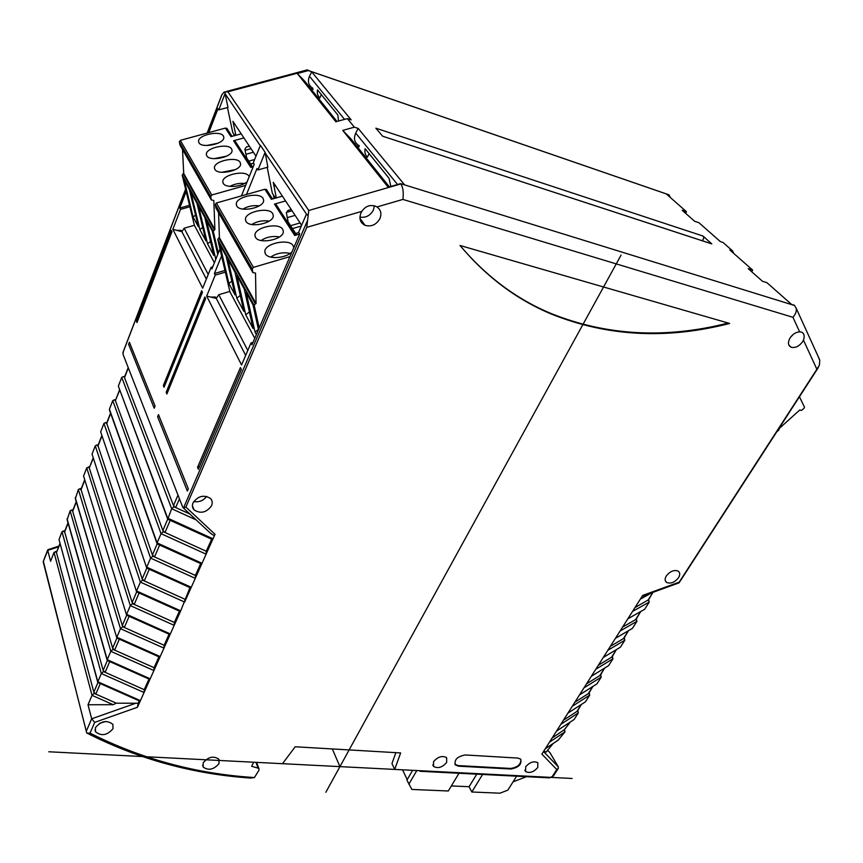 <?xml version="1.0" encoding="UTF-8"?>
<svg xmlns="http://www.w3.org/2000/svg" width="863" height="863" viewBox="0 0 863 863"><rect width="100%" height="100%" fill="white"/><g stroke="black" fill="none" stroke-linecap="round" stroke-linejoin="round"><path stroke-width="1.29" d="M254.229 305.416L217.756 239.439L218.781 237.897L255.351 303.787L254.229 305.416L259.202 328.005M255.351 303.787L256.041 303.582L255.524 273.096L252.859 272.568L252.266 268.997L253.409 267.368L289.946 256.624M276.764 187.627L273.258 182.32L276.311 197.875M818.318 356.829L819.753 360.475L819.451 365.103L816.873 369.245L803.475 340.162L802.698 341.586C799.235 346.257 795.427 348.156 791.263 347.282C788.005 345.599 787.606 342.482 790.077 337.908C792.709 334.132 795.891 332.115 799.645 331.856L801.403 332.082C804.122 333.28 804.823 335.977 803.475 340.162M648.21 599.871L649.246 602.083L644.618 609.31L627.789 618.879M615.438 638.34L632.406 628.393L636.97 621.274L635.934 619.095M632.406 628.393L615.459 638.296L607.843 650.292L624.877 640.173L623.852 638.016M624.877 640.173L620.4 647.185L603.269 657.487M611.953 656.646L612.978 658.782L608.566 665.675L591.295 676.333M600.238 674.985L601.263 677.099L596.916 683.895L579.515 694.877M588.706 693.043L589.731 695.125L585.448 701.824L567.919 713.14M608.566 665.675L591.338 676.279L560.799 724.348L578.361 712.892L577.347 710.832M578.361 712.892L574.154 719.483L556.506 731.112M558.027 740.314L565.006 731.835L564.078 729.925M547.66 750.292L550.022 752.752L558.307 766.851L558.329 768.372L556.797 769.537L541.878 754.133L560.799 724.348M546.236 752.007L543.766 751.166M513.054 781.856L526.462 776.7M419.634 770.691L419.914 771.285L549.537 777.865L553.334 776.042L558.167 768.62M482.579 774.467L471.813 791.997L499.947 793.194L507.832 790.152L516.624 776.193M402.546 769.818L407.207 779.645M412.622 770.335L406.915 780.141L411.856 789.44L448.296 790.993L459.008 773.27M451.36 785.923L469.084 786.722L476.764 774.176M471.813 791.997L469.084 786.722M217.756 239.439L229.903 291.78L254.768 338.318M218.781 237.897L219.429 237.713L256.041 303.582M218.566 212.578L219.429 237.713M267.109 190.216L264.887 189.256L216.354 202.988L215.308 204.52L215.923 207.951L252.859 272.568M282.395 196.149L271.36 199.288L264.887 189.256M291.23 209.504L287.994 210.421L286.376 212.805L288.113 221.877L296.57 234.93M286.343 212.427L292.072 210.777M295.114 215.372L287.293 217.627M300.108 222.934L290.583 225.685M288.113 221.877L286.494 220.54M299.677 234.035L294.704 235.48L274.466 204.1L275.923 204.207L277.12 206.063M285.556 200.928L274.466 204.1M293.765 247.767L293.129 245.707C289.137 238.145 264.207 243.442 264.822 251.748L265.394 253.819C268.285 259.806 286.84 258.274 292.115 251.597M272.73 213.636C269.029 206.559 244.801 211.737 245.437 219.482L245.955 221.316C249.396 228.501 273.981 223.334 273.301 215.588L272.73 213.636M236.764 205.955C240.087 212.902 264.315 207.789 263.625 200.302L263.096 198.468C259.526 191.629 235.631 196.742 236.279 204.229L236.764 205.955M255.491 237.26C259.062 244.693 284.003 239.472 283.334 231.446L282.74 229.375C278.9 222.061 254.315 227.293 254.952 235.308L255.491 237.26M298.792 232.568L295.631 233.485M301.306 226.03L292.471 228.598M227.897 259.332L234.995 272.201L243.873 311.36L236.796 298.21L227.897 259.332M219.968 244.973L226.095 256.063L235.006 294.866L228.9 283.528L219.968 244.973M236.861 275.588L244.24 288.943L253.075 328.458L245.739 314.822L236.861 275.588M258.479 329.688L252.988 304.812L246.171 292.46L255.006 332.039L256.376 334.585M225.34 272.136L215.211 275.114L206.678 296.106L241.554 364.973L251.025 342.956L253.032 342.341M251.025 342.956L251.985 344.779L299.709 233.959L298.609 232.287L306.451 214.078L264.973 152.697L257.951 169.935L267.843 167.163L265.124 152.287L260.389 145.286L253.301 162.816L254.229 164.229L241.424 195.89M275.491 198.112L272.341 193.269L267.206 167.346M206.678 296.106L210.766 297.088L215.362 297.012L216.289 298.404L218.771 294.714L229.828 291.435M274.261 196.214L274.682 198.339M799.44 396.764L804.478 407.153L803.906 408.49L801.296 410.475L799.796 409.979L779.192 428.544L778.76 430.227L776.959 431.522M236.311 126.44L232.934 121.338L235.879 135.297M208.792 132.6L217.994 108.662L218.792 109.892L227.983 107.411L225.06 93.636L260.238 145.685M227.454 107.551L232.74 132.449L234.79 135.599M666.409 193.927L668.793 194.747L666.506 194.121L686.463 211.715L682.169 210.27L694.618 221.273L698.944 222.719L720.346 241.597L723.011 242.471L732.514 250.842L729.828 249.968L752.655 270.087L748.221 268.663L762.493 281.284L766.959 282.697L791.554 304.391L794.305 305.232L796.182 308.21C796.732 311.165 795.643 314.197 792.935 317.293L402.902 199.418C403.733 192.46 403.043 187.303 400.831 183.948L308.76 210.475L227.886 91.802L224.304 91.942L225.189 93.247L218.792 109.892M308.76 210.475L306.775 227.357L185.901 507.077L183.528 507.94L182.783 507.368L123.021 354.315L123.312 351.77M794.65 305.534L400.572 183.636L388.177 187.206L342.762 130.399L350.756 138.652L389.375 186.861M308.113 70.637L297.304 73.528L335.88 121.78L347.368 118.609L351.155 119.86L311.705 71.877L307.271 69.881L306.063 70.205M400.572 183.636L404.596 184.876L358.188 128.414L354.369 127.174L347.368 118.609M354.369 127.174L342.762 130.399M359.094 146.753L356.613 145.966M358.188 128.414L355.707 133.085C353.312 138.781 354.499 142.988 359.278 145.718M390.831 186.44L389.051 178.285L365.114 148.706C364.423 152.147 365.189 154.984 367.444 157.206L369.051 153.571M707.843 242.579L711.792 243.895L702.978 236.031C704.122 237.681 703.798 239.224 701.997 240.669M702.978 236.031L375.858 128.199L382.643 136.225L711.792 243.895M311.705 71.877L309.472 76.268C307.379 81.489 308.49 85.469 312.816 88.188M338.523 121.057L337.843 115.006L317.487 89.86C316.904 93.107 317.681 95.815 319.839 97.961L321.273 94.531M310.583 88.511L313.086 89.353M685.675 213.366L686.463 211.715M670.368 197.53L669.095 195.016M297.304 73.528L304.952 81.478L336.991 121.478M733.755 253.431L732.514 250.842M651.921 592.73L640.389 599.062L642.698 595.416L679.192 582.147L679.095 582.827L642.87 596.02L642.698 595.416M640.389 599.062L632.514 611.457L649.246 602.083M644.618 609.31L627.822 618.836L632.514 611.457M627.822 618.836L620.076 631.036L636.97 621.274M615.459 638.296L620.076 631.036M620.4 647.185L603.302 657.433L607.843 650.292M603.302 657.433L595.804 669.246L612.978 658.782M591.338 676.279L595.804 669.246M87.433 733.345C138.641 759.203 193.032 774.1 250.594 778.07L254.423 777.552L258.986 770.195L258.965 768.728L258.113 768.167L251.629 766.268L253.69 762.223L282.481 763.69L295.2 746.775L400.648 752.935L394.704 769.418L420.249 770.724L419.914 771.285M179.418 611.123L174.348 622.439L174.197 625.33L137.444 707.272L94.682 722.374L91.672 718.793L88.015 704.758L113.129 704.683L116.311 703.183L138.145 703.248L139.223 700.842M126.494 614.769L83.571 476.042L126.624 615.179L169.439 634.359L170.345 633.938L126.613 614.327L130.324 605.621L174.197 625.33L180.701 610.842L179.763 611.284L136.602 591.878L92.05 454.143L136.451 591.435M189.957 587.606L180.701 610.842L136.57 590.982L140.356 582.104L142.578 580.13L97.951 445.599M92.05 454.143L95.264 445.837L140.356 582.104L184.639 602.061L191.262 587.293L190.281 587.757L146.775 568.124L100.669 431.867L146.613 567.649M200.701 563.625L195.405 575.438L195.275 578.35L191.262 587.293L146.732 567.174L150.594 558.124L152.827 556.15L106.645 423.161M100.669 431.867L103.938 423.42L150.594 558.124L195.275 578.35L202.028 563.291L201.014 563.766L157.152 543.906L152.417 554.995L154.542 556.937L159.655 545.006M183.366 507.951L209.073 531.899C212.719 535.297 214.704 536.096 215.027 534.294L202.028 563.291L157.098 542.903L157.152 543.906M360.896 213.096L361.867 211.349C365.383 206.214 369.925 204.499 375.502 206.203L377.002 206.947C380.863 209.763 381.834 213.657 379.903 218.63C376.29 224.79 371.349 227.023 365.081 225.34C360.27 222.837 358.879 218.76 360.896 213.096M459.99 245.47L729.623 323.452C666.775 339.644 607.347 336.505 551.349 314.046C516.721 299.623 486.268 276.764 459.99 245.47M678.501 577.757C674.704 582.406 670.767 583.992 666.678 582.493C664.747 581.026 664.639 578.825 666.344 575.891C670.109 571.241 674.046 569.645 678.145 571.101C680.12 572.568 680.238 574.79 678.501 577.757M211.575 505.696C206.548 512.6 200.712 514.014 194.089 509.936C192.309 507.919 191.953 505.556 193.053 502.838C197.994 495.955 203.787 494.477 210.443 498.426C212.341 500.475 212.719 502.892 211.575 505.696M112.999 728.674C107.282 735.373 101.456 736.419 95.523 731.802L95.448 727.595C101.111 720.907 106.926 719.828 112.891 724.359L112.999 728.674M454.79 763.982L455.427 764.974C453.981 759.785 457.271 756.452 465.265 754.963L517.854 758.081L520.583 759.106C522.05 764.143 518.857 767.444 511.015 769.009L458.512 766.182L458.221 765.6L510.702 768.448C517.498 767.412 520.907 764.424 520.918 759.483M455.427 764.974L458.512 766.182M446.667 762.439C442.309 767.455 437.94 768.793 433.55 766.441L433.517 761.716C437.854 756.7 442.223 755.352 446.624 757.66L446.667 762.439M219.008 763.615C213.819 769.623 208.566 770.799 203.237 767.121L203.161 762.816C208.307 756.808 213.56 755.6 218.922 759.224L219.008 763.615M537.768 767.487C533.668 772.137 529.612 773.485 525.61 771.544L525.675 766.819C529.753 762.169 533.798 760.799 537.811 762.709L537.768 767.487M359.936 217.109C365.793 217.994 370.281 215.653 373.399 210.065L374.38 205.826M121.737 377.39L171.672 508.739L167.735 519.213L211.953 539.31L213.01 538.814L167.659 518.145L118.35 386.139L121.737 377.39L123.452 376.581L124.509 377.109M196.246 519.947L171.672 508.739L173.927 506.764L124.52 377.681L128.317 367.875M215.211 275.114L214.38 273.539L224.952 270.443M221.575 255.88L214.38 273.539M257.951 169.935L257.012 168.501L246.484 194.466M219.968 248.965L211.92 268.878L211.101 267.336L202.676 288.21L172.848 229.321L181.888 231.694L206.343 279.116M186.171 191.478L179.806 208.048L180.518 209.396L172.848 229.321M207.249 133.021L222.071 94.412L224.304 91.942M241.36 369.44L240.432 367.595L197.551 467.304L198.371 469.267L241.36 369.44M157.627 416.797L187.347 491.047L188.317 488.782L158.501 414.618L157.627 416.797L158.803 415.373M201.672 290.691L202.46 292.255L164.056 387.25L163.355 385.578L201.672 290.691M174.348 375.653L172.729 376.149L204.855 297.012L205.664 298.598L166.883 394.003L166.171 392.309L167.778 391.813M172.729 376.149L166.171 392.309M143.636 305.265L142.298 305.664L136.376 321.09L136.99 322.557L171.942 231.694L171.252 230.324L144.908 298.868L146.246 298.479M142.298 305.664L144.908 298.868M128.609 344.326L129.407 342.244L155.07 406.085L154.197 408.242L128.609 344.326L129.709 342.978M210.766 297.088L216.289 298.404L245.675 355.394M215.826 298.296L215.556 297.163M175.621 369.03L177.239 368.533M199.482 466.689L197.551 467.304M222.071 94.412L221.403 96.16M43.172 561.856L47.735 550.357L58.695 546.786M254.423 777.552C196.365 773.884 141.564 759.084 90.022 733.129L86.742 733.108L43.42 561.597M48.177 549.612L47.735 550.357L50.593 561.295L54.035 552.385L92.028 695.351L88.015 704.758M54.035 552.385L56.278 551.899L93.84 692.169L95.804 694.111L100.313 683.604M113.129 704.683L92.028 695.351L94.175 693.388L93.84 692.169L97.929 682.601M64.585 531.608L103.495 671.587L101.338 673.539L97.821 681.77L59.008 539.548L97.724 682.169M97.821 681.77L97.81 682.504L139.623 701.026L140.421 700.648L97.821 681.77M59.008 539.548L62.007 531.781L63.279 531.058L64.542 532.255L68.101 523.097M67.055 518.739L107.239 659.71L110.82 651.328L70.108 510.842L67.152 519.785L107.131 660.119M107.239 659.71L107.239 660.475L149.375 679.213L150.205 678.825L107.239 659.71M70.108 510.842L71.435 510.098L72.686 511.284L72.719 510.648M158.943 656.829L154.078 667.682L153.927 670.54L110.82 651.328L112.988 649.364L72.686 511.284L76.322 501.899M80.982 489.332L122.665 626.732L120.475 628.696L78.35 489.537L75.361 498.674L116.721 637.66M75.243 497.563L116.839 638.048L159.31 657.002L160.184 656.592L116.829 637.228L120.475 628.696L163.97 648.145L164.121 645.276L169.083 634.197M78.35 489.537L79.741 488.782L80.96 489.957L84.693 480.335M83.571 476.042L86.732 467.875L89.072 467.325L132.147 602.471L134.218 604.413L139.105 592.978M86.732 467.875L130.324 605.621L132.524 603.658L132.147 602.471L136.645 591.921M95.264 445.837L96.764 445.049L97.929 446.203L101.856 436.095M103.938 423.42L105.502 422.622L106.634 423.765L110.658 413.399M211.651 539.17L206.246 551.241L165.006 532.493L162.859 530.551L115.502 400.917L114.401 399.796L112.762 400.605L109.428 409.202L109.655 410.583L156.969 543.388M109.428 409.202L157.098 542.903L161.036 533.679L206.117 554.165L206.246 551.241M167.702 519.192L162.859 530.551L163.269 531.705L161.036 533.679L112.762 400.605M118.35 386.139L167.53 518.652M195.405 575.438L152.827 556.15M184.779 599.17L144.283 580.907L142.179 578.965L146.796 568.145M174.348 622.439L132.524 603.658M164.121 645.276L124.337 627.477L122.298 625.535L126.688 615.243M154.078 667.682L114.65 650.109L112.632 648.167L116.926 638.113M148.986 679.041L144.229 689.677L144.067 692.514L101.338 673.539L62.007 531.781M144.229 689.677L105.135 672.32L103.15 670.368L107.336 660.562M138.145 703.248L137.444 707.272M116.311 703.183L94.175 693.388M395.858 752.655L391.953 763.561L394.704 769.418M408.835 784.208L416.818 770.551M119.623 390.292L115.502 400.335M93.193 458.404L89.396 467.649M60.011 543.938L56.591 552.223M234.078 135.793L233.668 133.884M227.508 129.029L225.416 128.08L180.313 140.356L179.364 141.802L179.989 145.07L211.338 199.936L210.723 196.527L211.759 195.006L245.642 185.459M182.525 149.515L183.722 173.463L214.887 229.526L213.83 200.486L211.338 199.936M218.317 253.042L213.237 231.241L182.19 175.092L183.722 173.463M182.19 175.092L194.38 225.286L214.391 262.751M245.103 150.324L251.014 148.684M249.353 146.171L246.343 146.99L244.876 149.234L246.667 157.886L252.525 166.926M253.366 152.233L245.923 154.294M254.639 159.515L248.781 161.144M246.667 157.886L245.124 156.591M253.215 166.742L250.799 167.411L233.593 140.745L234.963 140.885L236.106 142.654M243.895 137.918L233.593 140.745M241.198 133.841L230.95 136.645L225.416 128.08M249.191 176.699L248.911 176.16C245.534 169.655 222.136 174.671 222.805 181.78L223.247 183.355C225.556 188.188 241.446 187.12 247.152 181.726M231.608 148.943C228.468 142.837 205.685 147.735 206.365 154.391L206.764 155.793C209.687 161.996 232.762 157.098 232.05 150.442L231.608 148.943M198.932 142.708C201.759 148.727 224.531 143.884 223.819 137.433L223.398 136.02C220.356 130.097 197.875 134.93 198.555 141.381L198.932 142.708M214.865 169.331C217.897 175.739 241.284 170.777 240.583 163.894L240.108 162.32C236.85 156.009 213.776 160.971 214.445 167.853L214.865 169.331M213.237 231.241L214.887 229.526M176.699 230.335L181.003 230.345L181.888 231.694L184.164 228.21L194.38 225.286M211.101 267.336L212.73 266.85M189.871 206.753L180.518 209.396M190.939 192.363L197.001 203.344L205.955 240.906L199.903 229.644L190.939 192.363M184.175 180.087L189.407 189.58L198.371 226.786L193.129 217.055L184.175 180.087M198.587 206.225L204.855 217.584L213.808 255.491L207.552 243.851L198.587 206.225M217.756 254.434L212.287 231.036L206.505 220.561L215.815 259.224M199.903 229.644L202.729 227.336M195.523 214.995L193.129 217.055M207.552 243.851L210.496 241.457M215.459 258.544L216.408 257.778M181.5 231.597L181.241 230.561M136.376 321.09L137.702 320.691M179.806 208.048L189.526 205.308M164.93 385.092L163.355 385.578M275.524 185.739L274.909 185.912M253.571 163.215L250.648 164.024M229.871 186.397C234.38 183.959 239.224 182.988 244.402 183.474L244.563 183.495M214.056 158.673L226.591 156.171M206.602 145.502L218.005 143.215M221.802 172.298L235.448 169.59M274.056 198.522L273.312 194.758M189.925 514.057L175.685 507.563L173.495 505.621L177.994 495.092M790.594 337.153L793.377 334.294M648.027 600.044L634.974 607.584M640.767 611.533L635.47 619.699L622.568 627.11M628.523 630.702L623.377 638.642L610.357 646.333M616.462 649.569L611.479 657.282L598.35 665.244M604.607 668.145L599.753 675.632L586.527 683.852M592.924 686.441L588.21 693.712L574.887 702.18M581.425 704.445L576.84 711.511L563.42 720.217M570.098 722.18L569.095 723.647L569.979 722.255M564.057 729.904L552.137 737.984M460.227 245.761C486.344 276.559 516.527 299.105 550.777 313.398C606.506 335.761 665.632 338.976 728.178 323.032M193.733 501.565C199.094 502.428 203.388 500.702 206.624 496.387M99.59 723.302L105.825 721.457M455.125 764.402L458.221 765.6M751.77 271.802L752.655 270.087M711.738 243.851L382.643 136.225M236.796 298.21L240.27 295.437M231.834 281.047L228.9 283.528M245.739 314.822L249.375 311.931M255.006 332.039L258.415 329.364M274.844 257.649L270.842 257.045C275.685 253.668 281.338 252.309 287.778 252.956L290.022 253.452M251.845 224.509C256.559 221.543 261.877 220.345 267.778 220.917L269.116 221.165M242.935 209.094C247.573 206.343 252.708 205.232 258.317 205.772L259.202 205.912M261.111 240.507C265.901 237.314 271.392 236.031 277.595 236.645L279.385 237.001M48.813 751.77L572.093 778.469M325.847 792.266L621.058 255.135M339.936 766.624L332.32 748.944M273.258 182.32L301.64 225.254M558.296 766.873L543.539 751.522M216.354 202.988L253.409 267.368M252.266 268.997L215.308 204.52M232.934 121.338L255.987 156.192M307.843 215.459L306.451 214.078M227.886 91.802L307.918 70.41L668.825 194.779M397.541 184.509L355.707 133.085M344.553 119.385L309.472 76.268M799.645 331.856L792.935 317.293M816.873 369.245L679.192 582.147M556.797 769.537L552.04 776.905M90.022 733.129L94.682 722.374M185.901 507.077L215.027 534.294M361.867 211.349L306.775 227.357M402.902 199.418L377.002 206.947M307.185 221.273L183.528 507.94M122.891 352.838L185.642 189.321M215.761 297.379L216.289 298.404M218.771 294.714L247.8 350.464M136.117 703.118L91.672 718.793L86.516 730.756M163.269 531.705L165.006 532.493L170.227 520.303M142.578 580.13L144.283 580.907L149.277 569.224M122.665 626.732L124.337 627.477L129.126 616.29M112.988 649.364L114.65 650.109L119.342 639.149M103.495 671.587L105.135 672.32L109.73 661.587M255.944 762.342L258.113 768.167M180.313 140.356L211.759 195.006M184.164 228.21L208.231 274.445M183.129 173.636L214.24 229.709M210.723 196.527L179.364 141.802M181.381 230.701L181.888 231.694M173.927 506.764L175.685 507.563L179.439 498.792M652.935 592.352L648.393 600.109M640.648 611.597L636.107 619.332M628.404 630.767L624.025 638.264M616.355 649.645L612.126 656.894M604.488 668.221L600.4 675.233M583.949 687.908L601.263 677.099M596.916 683.895L579.558 694.823M592.805 686.517L588.868 693.291M572.288 706.268L589.731 695.125M585.448 701.824L567.962 713.075M581.306 704.521L577.509 711.08M574.154 719.483L556.538 731.047M564.143 730.033L569.095 723.647M549.494 742.148L565.006 731.835M558.577 739.861L545.297 748.75M546.16 752.094L552.967 743.647M510.702 768.448L511.015 769.009M648.911 600.454L648.329 599.677M636.063 618.89L636.657 619.699M623.992 637.789L624.585 638.642M612.708 657.293L612.104 656.409M601.015 675.653L600.4 674.726M588.879 692.773L589.505 693.733M577.53 710.54L578.156 711.544M564.812 730.519L564.294 729.667M295.923 235.124L275.923 204.207M796.182 308.21L819.559 359.547M365.081 225.34L359.968 218.393M307.897 70.367L668.793 194.747M226.225 91.532L307.271 69.881M122.999 352.341L185.61 189.18M207.152 133.053L221.705 95.124M43.29 562.191L86.537 732.126M256.602 762.374L258.965 768.728M115.469 400.432L119.515 390M115.793 399.58L114.401 399.796M106.613 423.258L110.55 413.097M106.958 422.374L105.502 422.622M98.263 444.769L96.764 445.049M97.907 445.696L101.748 435.793M89.73 466.786L88.177 467.099M89.353 467.746L93.096 458.102M80.949 489.429L84.596 480.022M81.338 488.426L79.741 488.782M72.675 510.745L76.235 501.586M73.075 509.709L71.435 510.098M64.542 531.705L68.004 522.773M64.962 530.637L63.279 531.058M59.925 543.625L56.548 552.331M56.98 551.22L55.254 551.673M47.81 549.731L58.964 546.096M47.713 549.893L43.161 561.748M124.79 376.387L123.452 376.581M124.477 377.196L128.209 367.595M251.92 167.098L234.963 140.885M232.028 136.343L226.764 128.209M223.086 183.053L222.805 181.78M206.624 155.534L206.365 154.391M198.803 142.46L198.555 141.381M214.714 169.051L214.445 167.853M788.879 345.071L791.263 347.282M679.138 582.752L818.329 367.552M652.072 592.665L640.357 599.105M647.984 600.227L653.032 592.32M569.181 723.604L563.992 730.033M545.265 748.804L557.789 740.411M553.075 743.572L546.236 752.061M558.35 766.937L543.528 751.544M550.777 313.398L551.349 314.046M666.678 582.493L665.308 580.702M194.089 509.936L192.417 505.74M95.523 731.802L94.984 729.72M432.773 764.888L433.55 766.441M202.622 765.265L203.237 767.121M524.844 770.184L525.61 771.544M272.525 198.954L266.333 189.375M265.157 253.377L264.822 251.748M245.75 220.939L245.437 219.482M236.581 205.599L236.279 204.229M255.275 236.85L254.952 235.308"/></g></svg>
